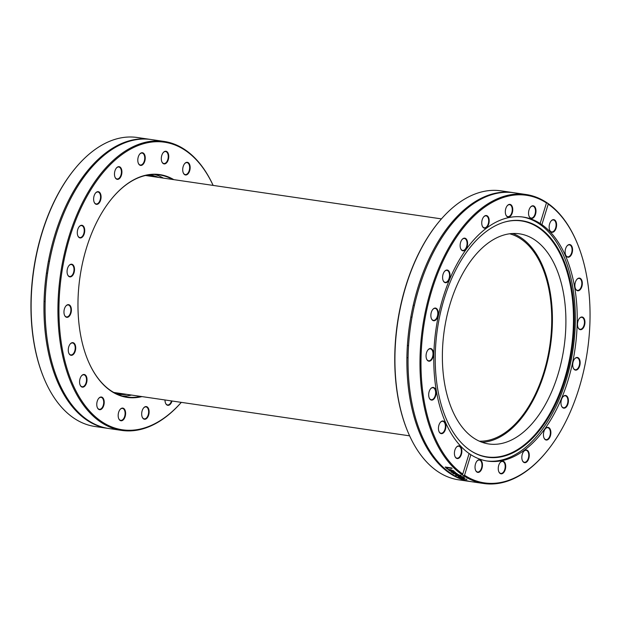 <?xml version="1.0" encoding="UTF-8"?>
<svg xmlns="http://www.w3.org/2000/svg" width="621" height="621" viewBox="0 0 621 621"><rect width="100%" height="100%" fill="white"/><g stroke="black" fill="none" stroke-linecap="round" stroke-linejoin="round"><path stroke-width="0.93" d="M438.154 222.784L437.774 223.257A145.314 82.756 98.3 0 0 407.36 430.617L407.593 431.176A146.036 83.167 -81.7 0 1 438.154 222.784A146.036 83.167 -81.7 0 1 501.069 190.849L513.024 192.603A146.036 83.167 98.3 0 0 409.542 325.024A146.036 83.167 98.3 0 0 470.64 481.585A146.036 83.167 98.3 0 0 471.207 481.663M470.64 481.585L458.686 479.831A146.036 83.167 -81.7 0 1 407.593 431.176M513.59 192.689A146.036 83.167 98.3 0 0 513.024 192.603M577.437 243.735L577.212 243.184A146.036 83.167 98.3 0 0 547.373 203.028L548.227 204.123A145.314 82.756 -81.7 0 1 577.437 243.735A145.314 82.756 -81.7 0 1 547.031 451.102A145.314 82.756 -81.7 0 1 464.531 475.251L463.25 475.523A146.036 83.167 98.3 0 0 483.728 483.503A146.036 83.167 98.3 0 0 546.651 451.568L547.031 451.102M463.25 475.523A2.158 0.481 16.5 0 1 462.746 475.244A2.158 0.481 16.5 0 1 462.466 474.995L469.127 453.54L470.865 454.712L464.531 475.251M534.914 196.686A146.036 83.167 98.3 0 0 526.111 194.52A146.036 83.167 98.3 0 0 426.254 307.535A146.036 83.167 98.3 0 0 462.466 474.995L462.785 474.079A145.314 82.756 -81.7 0 1 432.037 289.743A145.314 82.756 -81.7 0 1 546.488 202.951L546.589 202.508A146.036 83.167 98.3 0 0 534.914 196.686M526.111 194.52L514.165 192.774A146.036 83.167 98.3 0 0 419.175 287.554A146.036 83.167 98.3 0 0 471.781 481.749L483.728 483.503M548.227 204.123L541.892 224.662L540.146 223.49L546.589 202.508L547.373 203.028M463.413 476.905A146.036 83.167 98.3 0 0 463.972 477.223A1377.199 1299.023 137.6 0 1 456.125 475.461A146.036 83.167 -81.7 0 1 455.542 475.104A1377.199 781.583 -65.1 0 0 460.588 475.158A146.036 83.167 98.3 0 0 461.162 475.531A1457.805 840.151 114.7 0 1 456.94 475.453A1457.805 1369.678 -42.6 0 0 463.413 476.905M448.114 469.127L447.353 469.01A146.036 83.167 -81.7 0 1 445.187 467.023L451.622 467.962A146.036 83.167 98.3 0 0 452.119 468.436L446.445 467.597A146.036 83.167 98.3 0 0 448.114 469.127M449.534 470.827L448.37 469.655L449.907 469.507L453.804 471.013L454.106 471.611L452.336 471.564A146.036 83.167 -81.7 0 1 450.334 469.918L449.55 470.462L451.102 471.331A146.036 83.167 98.3 0 0 451.133 471.355L449.635 470.532M453.804 471.013L454.168 471.424M449.363 469.686L449.55 470.462M458.414 474.545A146.036 83.167 98.3 0 0 458.927 474.886A2413.54 2193.628 135.9 0 1 453.338 473.668A146.036 83.167 -81.7 0 1 452.872 473.349A1603.647 931.484 -62.6 0 0 455.868 473.381A1616.626 1490.493 143.5 0 1 451.428 472.309A146.036 83.167 -81.7 0 1 450.97 471.968A2375.426 1466.965 -59.7 0 0 455.053 472.1A146.036 83.167 98.3 0 0 455.566 472.496A2937.369 1873.604 120.5 0 1 452.344 472.34A1711.383 1572.186 -37 0 0 456.784 473.404A146.036 83.167 98.3 0 0 457.196 473.699A1629.015 950.425 117.2 0 1 454.176 473.66A3311.646 2960.571 -46 0 0 458.414 474.545M459.618 477.386L458.236 476.548L462.955 477.875L461.845 477.075A146.036 83.167 -81.7 0 1 461.814 477.06L464.392 478.154L460.145 477.65A146.036 83.167 -81.7 0 1 459.618 477.386M459.431 476.866L458.236 476.548M462.955 477.875L463.545 477.588M463.809 477.728L464.392 478.139M462.684 478.807L461.589 478.17L463.08 478.255L466.744 479.513A146.036 83.167 -81.7 0 1 466.713 479.497L463.623 478.512L462.738 478.659L464.236 479.14A146.036 83.167 98.3 0 0 464.267 479.148L462.723 478.651M462.769 478.457L461.589 478.17M462.544 478.123L462.738 478.659M460.627 475.181A1460.685 842.666 114.7 0 1 458.329 475.143M456.986 475.29A1379.878 1301.259 137.5 0 1 456.225 475.119A145.679 82.958 -81.7 0 1 456.21 475.112M447.656 468.715L447.477 468.692A145.679 82.958 -81.7 0 1 445.731 467.101M451.692 468.032L446.445 467.597M450.955 470.012A146.036 83.167 98.3 0 0 452.476 471.269L453.283 471.277L453.113 470.889L451.056 469.74M453.392 470.951L453.229 470.563L453.392 470.951M453.283 471.277L453.214 470.602M449.643 470.501L448.502 469.515M451.56 470.524A145.679 82.958 -81.7 0 1 450.466 469.6L449.666 470.136M454.223 471.285L452.888 471.3M456.59 473.357A1632.314 953.251 117.2 0 1 455.876 473.349M455.1 472.139A2943.897 1878.921 120.5 0 1 452.965 472.038M452.398 472.185A1619.902 1493.163 143.4 0 1 451.583 471.991M454.23 473.505A2418.779 2197.882 135.9 0 1 453.54 473.357M459.408 477.052L462.148 477.759L459.408 477.052L459.711 476.672M464.477 477.805L463.499 477.782M462.125 478.217L461.675 477.828M466.744 479.513L466.813 479.117M540.014 223.583L540.146 223.49A123.3 70.22 98.3 0 0 530.831 218.926A123.3 70.22 98.3 0 0 523.402 217.102A123.3 70.22 98.3 0 0 439.202 311.998A123.3 70.22 98.3 0 0 469.127 453.54M470.865 454.712A123.3 70.22 98.3 0 0 487.617 461.1A123.3 70.22 98.3 0 0 571.809 366.204A123.3 70.22 98.3 0 0 541.892 224.662M562.362 407.376A6.404 3.648 98.3 0 0 567.284 405.583A6.404 3.648 98.3 0 0 567.679 397.215A6.404 3.648 98.3 0 0 562.859 396.881A6.404 3.648 98.3 0 0 561.524 406.018A6.404 3.648 98.3 0 0 562.362 407.376M521.958 459.02A6.404 3.648 98.3 0 0 522.377 460.534A6.404 3.648 98.3 0 0 527.462 461.162A6.404 3.648 98.3 0 0 528.766 452.259A6.404 3.648 98.3 0 0 523.72 451.397A6.404 3.648 98.3 0 0 521.958 459.02M475.267 464.857A6.404 3.648 98.3 0 0 475.577 470.276A6.404 3.648 98.3 0 0 480.662 470.897A6.404 3.648 98.3 0 0 481.966 462.001A6.404 3.648 98.3 0 0 476.92 461.139A6.404 3.648 98.3 0 0 475.267 464.857M570.885 255.534A6.404 3.648 98.3 0 0 572.026 246.716A6.404 3.648 98.3 0 0 567.012 245.955A6.404 3.648 98.3 0 0 565.669 255.091A6.404 3.648 98.3 0 0 570.885 255.534M581.054 329.65A6.404 3.648 98.3 0 0 584.85 320.855A6.404 3.648 98.3 0 0 579.401 318.41A6.404 3.648 98.3 0 0 578.058 327.546A6.404 3.648 98.3 0 0 581.054 329.65M575.116 370.031A6.404 3.648 98.3 0 0 580.146 362.245A6.404 3.648 98.3 0 0 574.604 358.853A6.404 3.648 98.3 0 0 573.261 367.989A6.404 3.648 98.3 0 0 575.116 370.031M579.595 290.201A6.404 3.648 98.3 0 0 582.056 281.065A6.404 3.648 98.3 0 0 576.785 279.504A6.404 3.648 98.3 0 0 575.442 288.641A6.404 3.648 98.3 0 0 579.595 290.201M555.779 229.048A6.404 3.648 98.3 0 0 555.71 221.099A6.404 3.648 98.3 0 0 551.044 221.037A6.404 3.648 98.3 0 0 549.701 230.174A6.404 3.648 98.3 0 0 555.779 229.048M498.252 468.265A6.404 3.648 98.3 0 0 498.803 471.688A6.404 3.648 98.3 0 0 503.887 472.317A6.404 3.648 98.3 0 0 505.199 463.413A6.404 3.648 98.3 0 0 500.146 462.552A6.404 3.648 98.3 0 0 498.252 468.265M544.043 438.038A6.404 3.648 98.3 0 0 549.135 438.449A6.404 3.648 98.3 0 0 550.361 429.585A6.404 3.648 98.3 0 0 545.331 428.769A6.404 3.648 98.3 0 0 543.988 437.906A6.404 3.648 98.3 0 0 544.043 438.038M486.662 460.945A123.3 70.22 98.3 0 0 572.151 354.793A123.3 70.22 98.3 0 0 528.929 218.646A123.3 70.22 98.3 0 0 522.447 216.97M562.766 397.005A6.039 3.439 -81.7 0 1 565.273 395.794A6.039 3.439 -81.7 0 1 567.804 402.276A6.039 3.439 -81.7 0 1 563.519 407.749A6.039 3.439 -81.7 0 1 562.199 407.019A6.039 3.439 -81.7 0 1 561.462 405.878M545.23 428.894A6.039 3.439 -81.7 0 1 547.745 427.683A6.039 3.439 -81.7 0 1 550.268 434.164A6.039 3.439 -81.7 0 1 545.991 439.645A6.039 3.439 -81.7 0 1 543.934 437.766M523.619 451.521A6.039 3.439 -81.7 0 1 526.134 450.31A6.039 3.439 -81.7 0 1 528.657 456.792A6.039 3.439 -81.7 0 1 524.38 462.272A6.039 3.439 -81.7 0 1 522.323 460.394M500.052 462.676A6.039 3.439 -81.7 0 1 502.56 461.465A6.039 3.439 -81.7 0 1 505.09 467.947A6.039 3.439 -81.7 0 1 500.805 473.427A6.039 3.439 -81.7 0 1 498.748 471.549M476.827 461.263A6.039 3.439 -81.7 0 1 479.334 460.052A6.039 3.439 -81.7 0 1 481.865 466.526A6.039 3.439 -81.7 0 1 477.58 472.007A6.039 3.439 -81.7 0 1 475.523 470.128M456.218 447.415A6.039 3.439 -81.7 0 1 458.725 446.212A6.039 3.439 -81.7 0 1 461.256 452.686A6.039 3.439 -81.7 0 1 456.971 458.166A6.039 3.439 -81.7 0 1 454.914 456.288M440.242 422.497A6.039 3.439 -81.7 0 1 442.757 421.294A6.039 3.439 -81.7 0 1 445.28 427.768A6.039 3.439 -81.7 0 1 441.003 433.248A6.039 3.439 -81.7 0 1 438.946 431.37M430.477 388.948A6.039 3.439 -81.7 0 1 431.176 388.28A6.039 3.439 -81.7 0 1 432.984 387.737A6.039 3.439 -81.7 0 1 435.515 394.219A6.039 3.439 -81.7 0 1 431.23 399.699A6.039 3.439 -81.7 0 1 429.173 397.82M427.861 350.042A6.039 3.439 -81.7 0 1 429.654 348.862A6.039 3.439 -81.7 0 1 430.369 348.839A6.039 3.439 -81.7 0 1 432.899 355.313A6.039 3.439 -81.7 0 1 428.614 360.793A6.039 3.439 -81.7 0 1 426.557 358.915M432.658 309.6A6.039 3.439 -81.7 0 1 435.166 308.389A6.039 3.439 -81.7 0 1 435.531 308.482A6.039 3.439 -81.7 0 1 437.642 315.196A6.039 3.439 -81.7 0 1 433.411 320.351A6.039 3.439 -81.7 0 1 431.354 318.472M444.395 271.571A6.039 3.439 -81.7 0 1 446.903 270.36A6.039 3.439 -81.7 0 1 448.222 271.09A6.039 3.439 -81.7 0 1 449.177 278.084A6.039 3.439 -81.7 0 1 445.148 282.322A6.039 3.439 -81.7 0 1 443.099 280.444M461.931 239.683A6.039 3.439 -81.7 0 1 464.438 238.472A6.039 3.439 -81.7 0 1 466.503 240.358A6.039 3.439 -81.7 0 1 466.425 247.073A6.039 3.439 -81.7 0 1 462.684 250.426A6.039 3.439 -81.7 0 1 460.627 248.555M483.542 217.055A6.039 3.439 -81.7 0 1 486.049 215.844A6.039 3.439 -81.7 0 1 488.564 219.283A6.039 3.439 -81.7 0 1 484.295 227.798A6.039 3.439 -81.7 0 1 482.238 225.92M507.109 205.9A6.039 3.439 -81.7 0 1 509.624 204.689A6.039 3.439 -81.7 0 1 512.255 209.937A6.039 3.439 -81.7 0 1 507.869 216.651A6.039 3.439 -81.7 0 1 505.812 214.773M530.342 207.313A6.039 3.439 -81.7 0 1 532.849 206.102A6.039 3.439 -81.7 0 1 535.263 213.228A6.039 3.439 -81.7 0 1 531.095 218.064A6.039 3.439 -81.7 0 1 529.038 216.186M550.943 221.154A6.039 3.439 -81.7 0 1 553.458 219.95A6.039 3.439 -81.7 0 1 555.321 228.839A6.039 3.439 -81.7 0 1 551.704 231.905A6.039 3.439 -81.7 0 1 549.647 230.026M566.919 246.071A6.039 3.439 -81.7 0 1 569.426 244.868A6.039 3.439 -81.7 0 1 572.019 248.881A6.039 3.439 -81.7 0 1 570.482 255.231A6.039 3.439 -81.7 0 1 567.672 256.822A6.039 3.439 -81.7 0 1 565.615 254.944M576.692 279.629A6.039 3.439 -81.7 0 1 579.199 278.418A6.039 3.439 -81.7 0 1 581.838 283.339A6.039 3.439 -81.7 0 1 579.253 289.836A6.039 3.439 -81.7 0 1 577.445 290.372A6.039 3.439 -81.7 0 1 575.388 288.501M579.3 318.526A6.039 3.439 -81.7 0 1 581.815 317.323A6.039 3.439 -81.7 0 1 584.415 323.184A6.039 3.439 -81.7 0 1 580.775 329.254A6.039 3.439 -81.7 0 1 580.061 329.277A6.039 3.439 -81.7 0 1 578.004 327.399M455.232 449.146A6.404 3.648 98.3 0 0 454.976 456.435A6.404 3.648 98.3 0 0 460.06 457.056A6.404 3.648 98.3 0 0 461.364 448.16A6.404 3.648 98.3 0 0 456.311 447.299A6.404 3.648 98.3 0 0 455.232 449.146M431.416 388.001A6.404 3.648 98.3 0 0 430.57 388.824A6.404 3.648 98.3 0 0 429.227 397.96A6.404 3.648 98.3 0 0 434.048 398.907A6.404 3.648 98.3 0 0 435.88 390.539A6.404 3.648 98.3 0 0 431.416 388.001M435.895 308.171A6.404 3.648 98.3 0 0 432.752 309.475A6.404 3.648 98.3 0 0 431.409 318.612A6.404 3.648 98.3 0 0 437.456 317.572A6.404 3.648 98.3 0 0 435.895 308.171M466.969 240.156A6.404 3.648 98.3 0 0 462.024 239.559A6.404 3.648 98.3 0 0 460.689 248.695A6.404 3.648 98.3 0 0 465.859 249.207A6.404 3.648 98.3 0 0 466.969 240.156M512.76 209.937A6.404 3.648 98.3 0 0 510.99 204.814A6.404 3.648 98.3 0 0 507.21 205.776A6.404 3.648 98.3 0 0 505.867 214.913A6.404 3.648 98.3 0 0 509.973 216.512A6.404 3.648 98.3 0 0 512.76 209.937M535.752 213.337A6.404 3.648 98.3 0 0 534.689 206.677A6.404 3.648 98.3 0 0 530.435 207.189A6.404 3.648 98.3 0 0 529.092 216.325A6.404 3.648 98.3 0 0 532.624 218.258A6.404 3.648 98.3 0 0 535.752 213.337M489.061 219.182A6.404 3.648 98.3 0 0 483.635 216.931A6.404 3.648 98.3 0 0 482.292 226.067A6.404 3.648 98.3 0 0 486.949 227.185A6.404 3.648 98.3 0 0 489.061 219.182M448.649 270.826A6.404 3.648 98.3 0 0 444.489 271.447A6.404 3.648 98.3 0 0 443.153 280.583A6.404 3.648 98.3 0 0 448.789 280.366A6.404 3.648 98.3 0 0 448.649 270.826M429.957 348.552A6.404 3.648 98.3 0 0 427.954 349.926A6.404 3.648 98.3 0 0 426.611 359.062A6.404 3.648 98.3 0 0 432.992 357.114A6.404 3.648 98.3 0 0 429.957 348.552M440.126 422.66A6.404 3.648 98.3 0 0 439 431.517A6.404 3.648 98.3 0 0 444.085 432.138A6.404 3.648 98.3 0 0 445.389 423.243A6.404 3.648 98.3 0 0 440.343 422.381A6.404 3.648 98.3 0 0 440.126 422.66M574.503 358.977A6.039 3.439 -81.7 0 1 577.018 357.766A6.039 3.439 -81.7 0 1 579.54 364.24A6.039 3.439 -81.7 0 1 575.263 369.72A6.039 3.439 -81.7 0 1 574.899 369.635A6.039 3.439 -81.7 0 1 573.206 367.842M529.278 222.528A119.488 68.046 98.3 0 0 504.531 222.093A119.488 68.046 98.3 0 0 437.409 329.114A119.488 68.046 98.3 0 0 470.974 450.9A119.488 68.046 98.3 0 0 567.819 370.077A119.488 68.046 98.3 0 0 529.278 222.528M470.718 450.73A119.224 67.899 98.3 0 0 567.144 369.674A119.224 67.899 98.3 0 0 528.626 222.706A119.224 67.899 98.3 0 0 504.236 222.178M525.948 235.413A106.183 60.47 98.3 0 0 519.544 233.838A106.183 60.47 98.3 0 0 444.31 330.124A106.183 60.47 98.3 0 0 488.727 443.961A106.183 60.47 98.3 0 0 563.045 353.365A106.183 60.47 98.3 0 0 525.948 235.413M482.082 442.299A106.183 60.47 98.3 0 0 550.478 345.695A106.183 60.47 98.3 0 0 512.698 233.519M140.765 396.415A112.222 63.909 -81.7 0 1 126.886 396.998A112.222 63.909 -81.7 0 1 106.152 387.054A112.222 63.909 -81.7 0 1 87.67 359.745M111.198 199.349A112.222 63.909 -81.7 0 1 159.45 174.92A112.222 63.909 -81.7 0 1 172.584 179.469M173.795 179.64A112.587 64.118 98.3 0 0 111.291 199.232A112.587 64.118 98.3 0 0 87.732 359.885A112.587 64.118 98.3 0 0 106.331 387.419A112.587 64.118 98.3 0 0 141.976 396.594M181.293 402.361A145.314 82.756 -81.7 0 1 95.533 416.908A145.314 82.756 -81.7 0 1 83.672 202.57A145.314 82.756 -81.7 0 1 213.112 185.407M189.498 171.311A6.404 3.648 98.3 0 0 189.18 163.626A6.404 3.648 98.3 0 0 184.6 163.703A6.404 3.648 98.3 0 0 183.265 172.84A6.404 3.648 98.3 0 0 189.498 171.311M145.244 157.858A6.404 3.648 98.3 0 0 139.686 154.148A6.404 3.648 98.3 0 0 138.351 163.284A6.404 3.648 98.3 0 0 142.582 164.79A6.404 3.648 98.3 0 0 145.244 157.858M100.307 193.348A6.404 3.648 98.3 0 0 95.518 193.077A6.404 3.648 98.3 0 0 94.175 202.213A6.404 3.648 98.3 0 0 99.461 202.562A6.404 3.648 98.3 0 0 100.307 193.348M71.85 264.228A6.404 3.648 98.3 0 0 68.962 265.609A6.404 3.648 98.3 0 0 67.619 274.746A6.404 3.648 98.3 0 0 73.752 273.504A6.404 3.648 98.3 0 0 71.85 264.228M70.747 343.429A6.404 3.648 98.3 0 0 70.157 344.05A6.404 3.648 98.3 0 0 68.822 353.186A6.404 3.648 98.3 0 0 73.72 354.04A6.404 3.648 98.3 0 0 75.405 345.501A6.404 3.648 98.3 0 0 70.747 343.429M97.419 400.692A6.404 3.648 98.3 0 0 97.318 407.562A6.404 3.648 98.3 0 0 102.403 408.191A6.404 3.648 98.3 0 0 103.715 399.287A6.404 3.648 98.3 0 0 98.661 398.426A6.404 3.648 98.3 0 0 97.419 400.692M141.681 414.145A6.404 3.648 98.3 0 0 142.232 417.118A6.404 3.648 98.3 0 0 147.317 417.747A6.404 3.648 98.3 0 0 148.621 408.843A6.404 3.648 98.3 0 0 143.575 407.981A6.404 3.648 98.3 0 0 141.681 414.145M165 399.971A6.404 3.648 98.3 0 0 165.209 402.082A6.404 3.648 98.3 0 0 165.559 403.184A6.404 3.648 98.3 0 0 168.842 405.218A6.404 3.648 98.3 0 0 172.009 400.995M118.324 413.664A6.404 3.648 98.3 0 0 118.72 418.632A6.404 3.648 98.3 0 0 123.804 419.253A6.404 3.648 98.3 0 0 125.108 410.357A6.404 3.648 98.3 0 0 120.063 409.495A6.404 3.648 98.3 0 0 118.324 413.664M81.033 376.489A6.404 3.648 98.3 0 0 80.125 385.012A6.404 3.648 98.3 0 0 85.209 385.641A6.404 3.648 98.3 0 0 86.513 376.737A6.404 3.648 98.3 0 0 81.467 375.876A6.404 3.648 98.3 0 0 81.033 376.489M67.588 304.748A6.404 3.648 98.3 0 0 65.849 306.052A6.404 3.648 98.3 0 0 64.514 315.189A6.404 3.648 98.3 0 0 70.957 313.031A6.404 3.648 98.3 0 0 67.588 304.748M83.121 225.85A6.404 3.648 98.3 0 0 79.185 226.681A6.404 3.648 98.3 0 0 77.842 235.817A6.404 3.648 98.3 0 0 83.579 235.413A6.404 3.648 98.3 0 0 83.121 225.85M121.708 169.921A6.404 3.648 98.3 0 0 116.368 168.081A6.404 3.648 98.3 0 0 115.025 177.218A6.404 3.648 98.3 0 0 119.806 178.211A6.404 3.648 98.3 0 0 121.708 169.921M168.601 158.339A6.404 3.648 98.3 0 0 167.352 152.013A6.404 3.648 98.3 0 0 163.199 152.642A6.404 3.648 98.3 0 0 161.864 161.778A6.404 3.648 98.3 0 0 165.52 163.649A6.404 3.648 98.3 0 0 168.601 158.339M154.815 174.54A112.222 63.909 -81.7 0 1 163.401 178.118M131.582 395.065A112.222 63.909 -81.7 0 1 122.337 396.027M184.507 163.828A6.039 3.439 -81.7 0 1 187.014 162.617A6.039 3.439 -81.7 0 1 189.032 171.117A6.039 3.439 -81.7 0 1 185.26 174.579A6.039 3.439 -81.7 0 1 183.203 172.7M163.106 152.766A6.039 3.439 -81.7 0 1 165.613 151.555A6.039 3.439 -81.7 0 1 168.105 158.254A6.039 3.439 -81.7 0 1 163.859 163.517A6.039 3.439 -81.7 0 1 161.802 161.639M139.593 154.272A6.039 3.439 -81.7 0 1 142.1 153.061A6.039 3.439 -81.7 0 1 144.74 157.881A6.039 3.439 -81.7 0 1 140.346 165.023A6.039 3.439 -81.7 0 1 138.289 163.144M116.267 168.206A6.039 3.439 -81.7 0 1 118.782 166.995A6.039 3.439 -81.7 0 1 121.219 170.053A6.039 3.439 -81.7 0 1 120.497 176.224A6.039 3.439 -81.7 0 1 117.027 178.957A6.039 3.439 -81.7 0 1 114.97 177.078M95.424 193.193A6.039 3.439 -81.7 0 1 97.932 191.99A6.039 3.439 -81.7 0 1 99.841 193.566A6.039 3.439 -81.7 0 1 99.989 200.389A6.039 3.439 -81.7 0 1 96.177 203.944A6.039 3.439 -81.7 0 1 94.26 202.361A6.039 3.439 -81.7 0 1 94.12 202.066M79.084 226.797A6.039 3.439 -81.7 0 1 81.599 225.594A6.039 3.439 -81.7 0 1 82.709 226.129A6.039 3.439 -81.7 0 1 83.92 233.108A6.039 3.439 -81.7 0 1 79.845 237.548A6.039 3.439 -81.7 0 1 78.727 237.012A6.039 3.439 -81.7 0 1 77.788 235.67M68.861 265.726A6.039 3.439 -81.7 0 1 71.376 264.523A6.039 3.439 -81.7 0 1 71.5 264.546A6.039 3.439 -81.7 0 1 73.883 271.105A6.039 3.439 -81.7 0 1 69.622 276.477A6.039 3.439 -81.7 0 1 69.498 276.454A6.039 3.439 -81.7 0 1 67.565 274.598M65.756 306.169A6.039 3.439 -81.7 0 1 67.301 305.058A6.039 3.439 -81.7 0 1 68.263 304.965A6.039 3.439 -81.7 0 1 70.879 310.609A6.039 3.439 -81.7 0 1 67.479 316.826A6.039 3.439 -81.7 0 1 66.509 316.92A6.039 3.439 -81.7 0 1 64.452 315.041M70.064 344.166A6.039 3.439 -81.7 0 1 70.522 343.7A6.039 3.439 -81.7 0 1 72.572 342.963A6.039 3.439 -81.7 0 1 75.211 347.675A6.039 3.439 -81.7 0 1 72.867 354.18A6.039 3.439 -81.7 0 1 70.817 354.917A6.039 3.439 -81.7 0 1 68.768 353.038M81.374 376A6.039 3.439 -81.7 0 1 83.882 374.789A6.039 3.439 -81.7 0 1 86.451 378.6A6.039 3.439 -81.7 0 1 85.139 384.849A6.039 3.439 -81.7 0 1 82.127 386.751A6.039 3.439 -81.7 0 1 80.07 384.873M98.568 398.55A6.039 3.439 -81.7 0 1 101.076 397.339A6.039 3.439 -81.7 0 1 103.094 405.847A6.039 3.439 -81.7 0 1 99.321 409.301A6.039 3.439 -81.7 0 1 97.264 407.423M119.969 409.612A6.039 3.439 -81.7 0 1 122.477 408.401A6.039 3.439 -81.7 0 1 124.968 415.1A6.039 3.439 -81.7 0 1 120.722 420.363A6.039 3.439 -81.7 0 1 118.665 418.484M143.482 408.106A6.039 3.439 -81.7 0 1 145.989 406.895A6.039 3.439 -81.7 0 1 148.629 411.715A6.039 3.439 -81.7 0 1 144.235 418.857A6.039 3.439 -81.7 0 1 142.178 416.978M171.512 400.925A6.039 3.439 -81.7 0 1 167.554 404.923A6.039 3.439 -81.7 0 1 165.496 403.045M74.349 169.432L73.969 169.898A145.314 82.756 98.3 0 0 43.563 377.265L43.788 377.816A146.036 83.167 -81.7 0 1 74.349 169.432A146.036 83.167 -81.7 0 1 137.272 137.497L150.096 139.376A146.036 83.167 -81.7 0 1 150.67 139.461M213.143 185.415A146.036 83.167 98.3 0 0 164.068 141.425A146.036 83.167 98.3 0 0 65.547 248.835A146.036 83.167 98.3 0 0 94.71 417.467A146.036 83.167 98.3 0 0 121.685 430.407A146.036 83.167 98.3 0 0 181.324 402.361M121.685 430.407L108.854 428.529A146.036 83.167 -81.7 0 1 81.879 415.589A146.036 83.167 -81.7 0 1 45.085 310.461A146.036 83.167 -81.7 0 1 151.237 139.546L164.068 141.425M108.287 428.436A146.036 83.167 -81.7 0 1 107.712 428.358L94.889 426.48A146.036 83.167 -81.7 0 1 79.861 421.667L79.053 421.248A146.036 83.167 -81.7 0 1 67.914 413.539A146.036 83.167 -81.7 0 1 43.788 377.816M107.712 428.358A146.036 83.167 -81.7 0 1 80.738 415.418A146.036 83.167 -81.7 0 1 51.582 246.785A146.036 83.167 -81.7 0 1 150.096 139.376M158.58 177.412A110.717 63.047 98.3 0 0 148.815 174.912M116.694 393.955A110.717 63.047 98.3 0 0 126.762 394.358M122.5 393.737A109.995 62.643 -81.7 0 1 117.439 393.357A109.995 62.643 -81.7 0 1 114.287 392.751M146.168 175.37A109.995 62.643 -81.7 0 1 149.358 175.696A109.995 62.643 -81.7 0 1 154.311 176.783M119.457 393.287A109.995 62.643 -81.7 0 1 115.917 393.101M147.829 175.502A109.995 62.643 -81.7 0 1 151.276 176.341M509.74 233.799A105.034 59.818 -81.7 0 1 549.826 345.602A105.034 59.818 -81.7 0 1 479.327 441.182M145.547 175.51A109.638 62.434 -81.7 0 1 146.261 175.603L441.43 218.895M409.612 435.841L114.443 392.557A109.638 62.434 -81.7 0 1 113.736 392.441M406.887 357.611L408.028 357.774M407.384 345.462L408.525 345.633M410.846 317.036L411.987 317.207M413.26 305.175L414.401 305.346M49.556 261.317L48.415 261.154M47.576 273.248L46.435 273.077M45.17 301.573L44.029 301.41"/></g></svg>
